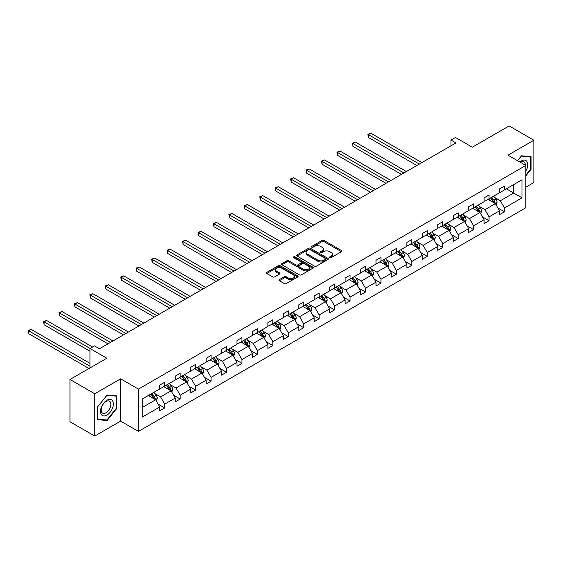 <?xml version="1.0" encoding="UTF-8"?>
<svg xmlns="http://www.w3.org/2000/svg" width="562" height="562" viewBox="0 0 562 562"><rect width="100%" height="100%" fill="white"/><g stroke="black" fill="none" stroke-linecap="round" stroke-linejoin="round"><path stroke-width="0.84" d="M329.796 257.642A0.962 0.555 0 0 0 331.151 257.642L341.478 251.678A1.377 0.794 0 0 0 341.879 251.116A1.377 0.794 0 0 0 341.478 250.554L323.986 240.459A1.377 0.794 0 0 0 322.047 240.459L311.72 246.416A0.962 0.555 0 0 0 311.439 246.809A0.962 0.555 0 0 0 311.72 247.203A0.962 0.555 0 0 0 313.083 247.203L314.418 246.43A4.398 2.536 0 0 1 320.635 246.43L322.096 247.273A4.398 2.536 0 0 1 323.382 249.071A4.398 2.536 0 0 1 322.096 250.863L320.754 251.636A0.962 0.555 0 0 0 320.473 252.029A0.962 0.555 0 0 0 320.754 252.422A0.962 0.555 0 0 0 322.117 252.422L323.452 251.65A4.398 2.536 0 0 1 329.676 251.65L331.13 252.493A4.398 2.536 0 0 1 332.416 254.284A4.398 2.536 0 0 1 331.13 256.082L329.796 256.855A0.962 0.555 0 0 0 329.515 257.248A0.962 0.555 0 0 0 329.796 257.642L329.796 256.855M525.828 187.181L533.9 182.524L533.9 140.226L509.151 125.937L472.326 147.195L455.494 137.479L450.991 140.079L450.991 145.797M94.746 436.063L120.633 421.121L120.633 378.823L94.746 393.765L94.746 436.063L69.997 421.774L69.997 379.476L106.822 358.219L89.99 348.503L89.99 367.934M94.746 393.765L69.997 379.476M279.384 279.616A1.377 0.794 0 0 0 278.984 280.178A1.377 0.794 0 0 0 279.384 280.74L284.295 283.571A1.377 0.794 0 0 0 286.234 283.571L297.705 276.954A1.377 0.794 0 0 0 298.106 276.392A1.377 0.794 0 0 0 297.705 275.83L280.213 265.735A1.377 0.794 0 0 0 278.267 265.735L266.802 272.352A1.377 0.794 0 0 0 266.402 272.914A1.377 0.794 0 0 0 266.802 273.476L272.732 276.897A1.377 0.794 0 0 0 274.67 276.897L279.581 274.066A1.377 0.794 0 0 0 279.981 273.504A1.377 0.794 0 0 0 279.581 272.942L276.637 271.242A3.674 2.122 0 0 1 275.563 269.746A3.674 2.122 0 0 1 277.832 267.786A3.674 2.122 0 0 1 281.836 268.243L293.357 274.888A3.674 2.122 0 0 1 294.432 276.392A3.674 2.122 0 0 1 292.163 278.352A3.674 2.122 0 0 1 288.158 277.895L286.234 276.785A1.377 0.794 0 0 0 284.295 276.785L279.384 279.616L279.384 280.74M89.99 348.503L94.5 345.897L99.446 348.756L455.937 142.938L450.991 140.079M120.633 378.823L138.456 389.108L525.828 165.46L525.828 207.757L138.456 431.405L138.456 389.108M533.9 140.226L508.013 155.168L525.828 165.46M314.516 266.128A1.377 0.794 0 0 0 316.455 266.128L327.927 259.503A1.377 0.794 0 0 0 328.327 258.942A1.377 0.794 0 0 0 327.927 258.38L310.435 248.285A1.377 0.794 0 0 0 308.489 248.285L297.024 254.902A1.377 0.794 0 0 0 296.617 255.464A1.377 0.794 0 0 0 297.024 256.026L314.516 266.128M294.052 257.846A0.962 0.555 0 0 1 295.029 257.986L295.029 256.841L312.816 267.105A1.377 0.794 0 0 1 313.217 267.667A1.377 0.794 0 0 1 312.816 268.229L301.344 274.846A1.377 0.794 0 0 1 299.406 274.846L281.913 264.751L281.913 263.627A1.377 0.794 0 0 0 281.513 264.189A1.377 0.794 0 0 0 281.913 264.751M281.913 263.627L286.817 260.796A1.377 0.794 0 0 1 288.763 260.796L295.858 264.892A1.377 0.794 0 0 0 297.797 264.892L301.056 263.009A1.377 0.794 0 0 0 301.457 262.447A1.377 0.794 0 0 0 301.056 261.892L293.673 257.628A0.962 0.555 0 0 1 293.385 257.234A0.962 0.555 0 0 1 293.982 256.722A0.962 0.555 0 0 1 295.029 256.841M142.263 399.027L159.784 388.911L159.784 385.082L164.736 382.223L164.736 386.052L175.232 379.996L175.232 376.168L180.177 373.308L180.177 377.137L190.673 371.075L190.673 367.246L195.625 364.394L195.625 368.222L206.121 362.16L206.121 358.331L211.066 355.472L211.066 359.301L221.561 353.245L221.561 349.416L226.514 346.557L226.514 350.386L237.002 344.33L237.002 340.502L241.955 337.643L241.955 341.471L252.45 335.416L252.45 331.58L257.396 328.728L257.396 332.556L267.891 326.494L267.891 322.665L272.844 319.806L272.844 323.635L283.339 317.579L283.339 313.751L288.285 310.891L288.285 314.72L298.78 308.664L298.78 304.836L303.733 301.977L303.733 305.805L314.221 299.75L314.221 295.914L319.174 293.062L319.174 296.891L329.669 290.828L329.669 286.999L334.615 284.14L334.615 287.976L345.11 281.913L345.11 278.085L350.063 275.225L350.063 279.054L360.558 272.999L360.558 269.17L365.504 266.311L365.504 270.139L375.999 264.084L375.999 260.255L380.952 257.396L380.952 261.225L391.44 255.162L391.44 251.333L396.393 248.481L396.393 252.31L406.888 246.247L406.888 242.419L411.834 239.56L411.834 243.388L422.329 237.333L422.329 233.504L427.282 230.645L427.282 234.473L437.77 228.418L437.77 224.589L442.723 221.73L442.723 225.559L453.218 219.503L453.218 215.668L458.163 212.815L458.163 216.644L468.659 210.581L468.659 206.753L473.611 203.894L473.611 207.729L484.107 201.667L484.107 197.838L489.052 194.979L489.052 198.808L499.548 192.752L499.548 188.923L504.5 186.064L504.5 189.893L522.021 179.777L522.021 197.838L504.5 207.954L504.5 211.783L499.548 214.642L499.548 210.813L489.052 216.869L489.052 220.697L484.107 223.557L484.107 219.728L473.611 225.791L473.611 229.619L468.659 232.478L468.659 228.643L458.163 234.705L458.163 238.534L453.218 241.393L453.218 237.564L442.723 243.62L442.723 247.449L437.77 250.308L437.77 246.479L427.282 252.535L427.282 256.363L422.329 259.223L422.329 255.394L411.834 261.449L411.834 265.285L406.888 268.137L406.888 264.309L396.393 270.371L396.393 274.2L391.44 277.059L391.44 273.23L380.952 279.286L380.952 283.115L375.999 285.974L375.999 282.145L365.504 288.201L365.504 292.029L360.558 294.888L360.558 291.06L350.063 297.115L350.063 300.951L345.11 303.803L345.11 299.975L334.615 306.037L334.615 309.866L329.669 312.725L329.669 308.889L319.174 314.952L319.174 318.78L314.221 321.64L314.221 317.811L303.733 323.867L303.733 327.695L298.78 330.554L298.78 326.726L288.285 332.781L288.285 336.61L283.339 339.469L283.339 335.64L272.844 341.703L272.844 345.532L267.891 348.384L267.891 344.555L257.396 350.618L257.396 354.446L252.45 357.306L252.45 353.477L241.955 359.532L241.955 363.361L237.002 366.22L237.002 362.392L226.514 368.447L226.514 372.276L221.561 375.135L221.561 371.306L211.066 377.362L211.066 381.198L206.121 384.05L206.121 380.221L195.625 386.284L195.625 390.112L190.673 392.971L190.673 389.136L180.177 395.198L180.177 399.027L175.232 401.886L175.232 398.058L164.736 404.113L164.736 407.942L159.784 410.801L159.784 406.972L142.263 417.088L142.263 399.027M163.746 386.621L171.073 390.857L160.577 396.913L154.852 393.604M160.577 396.913L164.736 404.113M171.073 390.857L175.232 398.058M159.784 387.998L160.577 388.454L164.736 386.052M179.194 377.706L186.514 381.935L176.025 387.998L170.293 384.689M176.025 387.998L180.177 395.198M186.514 381.935L190.673 389.136M175.232 379.076L176.025 379.54L180.177 377.137M194.635 368.791L201.962 373.02L191.466 379.083L185.734 375.774M191.466 379.083L195.625 386.284M201.962 373.02L206.121 380.221M190.673 370.161L191.466 370.618L195.625 368.222M210.076 359.877L217.403 364.106L206.907 370.161L201.182 366.853M206.907 370.161L211.066 377.362M217.403 364.106L221.561 371.306M206.121 361.247L206.907 361.703L211.066 359.301M225.524 350.962L232.851 355.191L222.355 361.247L216.623 357.938M222.355 361.247L226.514 368.447M232.851 355.191L237.002 362.392M221.561 352.332L222.355 352.788L226.514 350.386M240.965 342.04L248.292 346.269L237.796 352.332L232.064 349.023M237.796 352.332L241.955 359.532M248.292 346.269L252.45 353.477M237.002 343.417L237.796 343.874L241.955 341.471M256.405 333.125L263.733 337.355L253.244 343.417L247.512 340.108M253.244 343.417L257.396 350.618M263.733 337.355L267.891 344.555M252.45 334.495L253.244 334.952L257.396 332.556M271.853 324.211L279.181 328.44L268.685 334.495L262.953 331.187M268.685 334.495L272.844 341.703M279.181 328.44L283.339 335.64M267.891 325.581L268.685 326.037L272.844 323.635M287.294 315.296L294.621 319.525L284.126 325.581L278.401 322.272M284.126 325.581L288.285 332.781M294.621 319.525L298.78 326.726M283.339 316.666L284.126 317.123L288.285 314.72M302.742 306.374L310.062 310.603L299.574 316.666L293.842 313.357M299.574 316.666L303.733 323.867M310.062 310.603L314.221 317.811M298.78 307.751L299.574 308.208L303.733 305.805M318.183 297.46L325.51 301.689L315.015 307.751L309.283 304.442M315.015 307.751L319.174 314.952M325.51 301.689L329.669 308.889M314.221 298.829L315.015 299.293L319.174 296.891M333.624 288.545L340.951 292.774L330.456 298.829L324.731 295.528M330.456 298.829L334.615 306.037M340.951 292.774L345.11 299.975M329.669 289.915L330.456 290.371L334.615 287.976M349.072 279.63L356.399 283.859L345.904 289.915L340.172 286.606M345.904 289.915L350.063 297.115M356.399 283.859L360.558 291.06M345.11 281L345.904 281.457L350.063 279.054M364.513 270.715L371.84 274.944L361.345 281L355.62 277.691M361.345 281L365.504 288.201M371.84 274.944L375.999 282.145M360.558 272.085L361.345 272.542L365.504 270.139M379.961 261.794L387.281 266.023L376.793 272.085L371.061 268.776M376.793 272.085L380.952 279.286M387.281 266.023L391.44 273.23M375.999 263.171L376.793 263.627L380.952 261.225M395.402 252.879L402.729 257.108L392.234 263.171L386.501 259.862M392.234 263.171L396.393 270.371M402.729 257.108L406.888 264.309M391.44 254.249L392.234 254.705L396.393 252.31M410.843 243.964L418.17 248.193L407.675 254.249L401.949 250.94M407.675 254.249L411.834 261.449M418.17 248.193L422.329 255.394M406.888 245.334L407.675 245.791L411.834 243.388M426.291 235.049L433.618 239.279L423.123 245.334L417.39 242.025M423.123 245.334L427.282 252.535M433.618 239.279L437.77 246.479M422.329 236.419L423.123 236.876L427.282 234.473M441.732 226.128L449.059 230.357L438.564 236.419L432.838 233.111M438.564 236.419L442.723 243.62M449.059 230.357L453.218 237.564M437.77 227.505L438.564 227.961L442.723 225.559M457.18 217.213L464.5 221.442L454.012 227.505L448.279 224.196M454.012 227.505L458.163 234.705M464.5 221.442L468.659 228.643M453.218 218.583L454.012 219.04L458.163 216.644M472.621 208.298L479.948 212.527L469.453 218.583L463.72 215.281M469.453 218.583L473.611 225.791M479.948 212.527L484.107 219.728M468.659 209.668L469.453 210.125L473.611 207.729M488.062 199.384L495.389 203.613L484.894 209.668L479.168 206.359M484.894 209.668L489.052 216.869M495.389 203.613L499.548 210.813M484.107 200.753L484.894 201.21L489.052 198.808M506.376 188.811L513.703 193.04L500.342 200.753L494.609 197.445M500.342 200.753L504.5 207.954M522.021 197.838L513.703 193.04L513.703 184.575L522.021 179.777M120.633 421.121L138.456 431.405M499.548 191.839L500.342 192.295L504.5 189.893M142.263 407.485L155.632 399.772L148.305 395.543M155.632 399.772L159.784 406.972M497.911 207.982L504.5 211.783M482.47 216.897L489.052 220.697M467.029 225.819L473.611 229.619M451.581 234.733L458.163 238.534M436.14 243.648L442.723 247.449M420.699 252.563L427.282 256.363M405.251 261.485L411.834 265.285M389.81 270.399L396.393 274.2M374.362 279.314L380.952 283.115M358.921 288.229L365.504 292.029M343.48 297.143L350.063 300.951M328.032 306.065L334.615 309.866M312.591 314.98L319.174 318.78M297.143 323.895L303.733 327.695M281.702 332.809L288.285 336.61M266.262 341.731L272.844 345.532M250.814 350.646L257.396 354.446M235.373 359.561L241.955 363.361M219.932 368.475L226.514 372.276M204.484 377.397L211.066 381.198M189.043 386.312L195.625 390.112M173.595 395.227L180.177 399.027M158.154 404.141L164.736 407.942M525.828 175.899L531.076 169.373L531.076 156.629L521.522 155.779L517.574 160.69M116.671 408.623L116.671 395.887L107.117 395.037L97.57 406.916L97.57 419.659L107.117 420.509L116.671 408.623L116.179 408.342M330.182 257.775L331.13 257.227A4.398 2.536 0 0 0 332.416 255.429L332.416 254.284M323.382 249.071L323.382 250.216A4.398 2.536 0 0 1 322.096 252.008L321.141 252.556M341.464 251.692L323.986 241.604A1.377 0.794 0 0 0 322.047 241.604L312.107 247.343M327.906 259.518L310.435 249.43A1.377 0.794 0 0 0 308.489 249.43L297.038 256.04M325.496 259.335A0.962 0.555 0 0 0 325.777 258.942A0.962 0.555 0 0 0 325.496 258.548L310.14 249.69A0.962 0.555 0 0 0 308.784 249.69L307.372 250.497A4.398 2.536 0 0 0 306.086 252.296A4.398 2.536 0 0 0 307.372 254.094L317.867 260.15A4.398 2.536 0 0 0 324.084 260.15L325.496 259.335L325.496 260.48A0.962 0.555 0 0 0 325.777 260.087L325.777 258.942M306.086 252.296L306.086 253.441A4.398 2.536 0 0 0 307.372 255.232L307.372 254.094M325.496 260.48L324.084 261.295A4.398 2.536 0 0 1 317.867 261.295L307.372 255.232M281.927 264.758L286.817 261.941L286.817 260.796M301.457 262.447L301.457 263.592A1.377 0.794 0 0 1 301.056 264.154L297.797 266.037A1.377 0.794 0 0 1 295.858 266.037L288.763 261.941A1.377 0.794 0 0 0 286.817 261.941M295.029 257.986L312.795 268.243M303.22 269.142A3.674 2.122 0 0 0 307.224 269.598A3.674 2.122 0 0 0 309.493 267.638A3.674 2.122 0 0 0 308.419 266.142L304.358 263.796A1.377 0.794 0 0 0 302.412 263.796L299.16 265.678A1.377 0.794 0 0 0 298.759 266.24A1.377 0.794 0 0 0 299.16 266.795L303.22 269.142L303.22 270.287A3.674 2.122 0 0 0 307.224 270.743A3.674 2.122 0 0 0 309.493 268.784L309.493 267.638M298.759 266.24L298.759 267.379A1.377 0.794 0 0 0 299.16 267.941L299.16 266.795M303.22 270.287L299.16 267.941M294.432 276.392L294.432 277.537A3.674 2.122 0 0 1 292.163 279.497A3.674 2.122 0 0 1 288.158 279.033L286.234 277.93A1.377 0.794 0 0 0 284.295 277.93L279.405 280.747M275.563 269.746L275.563 270.884A3.674 2.122 0 0 0 276.637 272.387L276.637 271.242M279.56 274.073L276.637 272.387M297.684 276.961L280.213 266.873A1.377 0.794 0 0 0 278.267 266.873L266.817 273.483L266.802 272.352M530.584 169.085L531.076 169.373M106.113 419.926L107.117 420.509M496.141 204.912L497.054 202.285A3.709 2.143 -120 0 0 495.867 199.124L493.647 196.159M489.657 200.304L488.694 199.018M421.837 162.629L370.878 133.215L368.405 134.641L368.405 137.5L416.885 165.488M494.841 203.296L495.052 202.446A3.709 2.143 -120 0 0 493.991 200.213L491.764 197.248M490.837 197.782L493.281 201.048A1.89 1.089 60 0 1 493.626 201.618L495.052 202.446M490.577 197.929L492.797 200.894A3.709 2.143 60 0 1 493.724 202.65M368.405 137.5L367.864 134.325L419.357 164.062M367.864 134.325L370.878 133.215M480.7 213.834L481.606 211.2A3.709 2.143 -120 0 0 480.426 208.038L478.206 205.074M474.216 209.219L473.253 207.933M406.389 171.543L355.437 142.13L352.964 143.556L352.964 146.415L401.444 174.403M479.4 212.211L479.604 211.361A3.709 2.143 -120 0 0 478.543 209.127L476.323 206.163M475.389 206.697L477.841 209.963A1.89 1.089 60 0 1 478.185 210.539L479.604 211.361M475.136 206.844L477.356 209.816A3.709 2.143 60 0 1 478.283 211.565M352.964 146.415L352.416 143.24L403.916 172.977M352.416 143.24L355.437 142.13M465.252 222.749L466.165 220.114A3.709 2.143 -120 0 0 464.985 216.96L462.758 213.989M458.775 218.133L457.812 216.848M390.948 180.465L339.996 151.045L337.516 152.471L337.516 155.33L385.996 183.317M463.952 221.126L464.163 220.276A3.709 2.143 -120 0 0 463.102 218.042L460.875 215.077M459.948 215.611L462.393 218.878A1.89 1.089 60 0 1 462.737 219.454L464.163 220.276M459.688 215.766L461.915 218.73A3.709 2.143 60 0 1 462.835 220.48M337.516 155.33L336.975 152.161L388.468 181.891M336.975 152.161L339.996 151.045M525.828 171.108A9.097 5.255 120 0 0 526.903 168.902A9.097 5.255 120 0 0 526.496 160.992A9.097 5.255 120 0 0 519.864 162.011M525.294 165.151A6.892 3.976 120 0 0 523.868 161.912A6.892 3.976 120 0 0 520.356 162.299M517.595 160.704L521.325 156.06L530.584 156.889L530.584 169.232L525.828 175.14M529.973 156.531L530.584 156.889M112.498 408.153A9.097 5.255 120 0 0 110.138 399.364A9.097 5.255 120 0 0 101.35 407.162A9.097 5.255 120 0 0 103.703 415.95A9.097 5.255 120 0 0 112.498 408.153M110.236 407.513A6.892 3.976 120 0 0 109.464 401.17A6.892 3.976 120 0 0 101.799 406.762A6.892 3.976 120 0 0 102.572 413.105A6.892 3.976 120 0 0 110.236 407.513M97.669 419.175L97.669 406.832L106.92 395.318L116.179 396.14L116.179 408.483L106.92 419.997L97.57 419.119M115.568 395.788L116.179 396.14M449.811 231.663L450.724 229.036A3.709 2.143 -120 0 0 449.537 225.875L447.317 222.91M443.327 227.055L442.364 225.762M375.5 189.38L324.548 159.959L322.075 161.392L322.075 164.245L370.555 192.239M448.511 230.041L448.722 229.191A3.709 2.143 -120 0 0 447.654 226.964L445.434 223.992M444.507 224.533L446.952 227.793A1.89 1.089 60 0 1 447.296 228.369L448.722 229.191M444.247 224.681L446.467 227.645A3.709 2.143 60 0 1 447.394 229.401M322.075 164.245L321.527 161.076L373.028 190.806M321.527 161.076L324.548 159.959M434.37 240.578L435.276 237.951A3.709 2.143 -120 0 0 434.096 234.79L431.869 231.825M427.886 235.97L426.923 234.684M360.059 198.295L309.107 168.874L306.627 170.307L306.627 173.166L355.107 201.154M433.07 238.962L433.274 238.105A3.709 2.143 -120 0 0 432.213 235.878L429.993 232.907M429.059 233.448L431.504 236.714A1.89 1.089 60 0 1 431.848 237.283L433.274 238.105M428.799 233.595L431.026 236.56A3.709 2.143 60 0 1 431.946 238.316M306.627 173.166L306.086 169.991L357.587 199.721M306.086 169.991L309.107 168.874M418.922 249.493L419.835 246.866A3.709 2.143 -120 0 0 418.648 243.704L416.428 240.74M412.445 244.884L411.475 243.599M344.618 207.209L293.659 177.796L291.186 179.222L291.186 182.081L339.666 210.069M417.622 247.877L417.833 247.027A3.709 2.143 -120 0 0 416.772 244.793L414.545 241.829M413.618 242.363L416.063 245.629A1.89 1.089 60 0 1 416.407 246.205L417.833 247.027M413.358 242.51L415.578 245.482A3.709 2.143 60 0 1 416.505 247.231M291.186 182.081L290.645 178.906L342.139 208.643M290.645 178.906L293.659 177.796M403.481 258.415L404.387 255.78A3.709 2.143 -120 0 0 403.207 252.626L400.987 249.654M396.997 253.799L396.034 252.514M329.17 216.131L278.218 186.71L275.745 188.137L275.745 190.996L324.225 218.983M402.181 256.792L402.385 255.942A3.709 2.143 -120 0 0 401.324 253.708L399.104 250.743M398.177 251.277L400.622 254.544A1.89 1.089 60 0 1 400.966 255.12L402.385 255.942M397.917 251.425L400.137 254.396A3.709 2.143 60 0 1 401.064 256.146M275.745 190.996L275.197 187.827L326.698 217.557M275.197 187.827L278.218 186.71M388.04 267.329L388.946 264.702A3.709 2.143 -120 0 0 387.766 261.541L385.539 258.576M381.556 262.714L380.593 261.428M313.729 225.046L262.777 195.625L260.297 197.058L260.297 199.91L308.777 227.905M386.733 265.707L386.944 264.857A3.709 2.143 -120 0 0 385.883 262.623L383.656 259.658M382.729 260.192L385.174 263.459A1.89 1.089 60 0 1 385.518 264.035L386.944 264.857M382.469 260.347L384.696 263.311A3.709 2.143 60 0 1 385.616 265.06M260.297 199.91L259.756 196.742L311.257 226.472M259.756 196.742L262.777 195.625M372.592 276.244L373.505 273.617A3.709 2.143 -120 0 0 372.318 270.455L370.098 267.491M366.108 271.636L365.145 270.35M298.281 233.961L247.329 204.54L244.856 205.973L244.856 208.832L293.336 236.82M371.292 274.628L371.503 273.771A3.709 2.143 -120 0 0 370.435 271.544L368.215 268.573M367.288 269.114L369.733 272.38A1.89 1.089 60 0 1 370.077 272.949L371.503 273.771M367.028 269.261L369.248 272.226A3.709 2.143 60 0 1 370.175 273.982M244.856 208.832L244.308 205.657L295.809 235.387M244.308 205.657L247.329 204.54M357.151 285.159L358.057 282.531A3.709 2.143 -120 0 0 356.877 279.37L354.65 276.406M350.667 280.55L349.704 279.265M282.841 242.875L231.888 213.462L229.415 214.888L229.415 217.747L277.888 245.735M355.851 283.543L356.055 282.693A3.709 2.143 -120 0 0 354.994 280.459L352.774 277.495M351.84 278.028L354.292 281.295A1.89 1.089 60 0 1 354.629 281.864L356.055 282.693M351.587 278.176L353.807 281.148A3.709 2.143 60 0 1 354.734 282.897M229.415 217.747L228.867 214.572L280.368 244.308M228.867 214.572L231.888 213.462M341.703 294.081L342.616 291.446A3.709 2.143 -120 0 0 341.429 288.292L339.209 285.32M335.226 289.465L334.257 288.18M267.4 251.79L216.44 222.376L213.967 223.802L213.967 226.662L262.447 254.649M340.403 292.458L340.614 291.608A3.709 2.143 -120 0 0 339.553 289.374L337.326 286.409M336.399 286.943L338.844 290.21A1.89 1.089 60 0 1 339.188 290.786L340.614 291.608M336.139 287.091L338.366 290.062A3.709 2.143 60 0 1 339.286 291.811M213.967 226.662L213.427 223.493L264.92 253.223M213.427 223.493L216.44 222.376M326.262 302.995L327.175 300.361A3.709 2.143 -120 0 0 325.988 297.207L323.768 294.235M319.778 298.38L318.816 297.094M251.952 260.712L200.999 231.291L198.527 232.717L198.527 235.576L247.006 263.564M324.962 301.373L325.166 300.522A3.709 2.143 -120 0 0 324.105 298.289L321.885 295.324M320.958 295.858L323.403 299.125A1.89 1.089 60 0 1 323.747 299.701L325.166 300.522M320.698 296.012L322.918 298.977A3.709 2.143 60 0 1 323.845 300.726M198.527 235.576L197.979 232.408L249.479 262.138M197.979 232.408L200.999 231.291M310.821 311.91L311.727 309.283A3.709 2.143 -120 0 0 310.547 306.121L308.32 303.157M304.337 307.302L303.375 306.009M236.511 269.627L185.558 240.206L183.079 241.639L183.079 244.498L231.558 272.486M309.522 310.287L309.725 309.437A3.709 2.143 -120 0 0 308.664 307.21L306.438 304.239M305.51 304.78L307.955 308.039A1.89 1.089 60 0 1 308.299 308.615L309.725 309.437M305.25 304.927L307.477 307.892A3.709 2.143 60 0 1 308.397 309.648M183.079 244.498L182.538 241.323L234.038 271.053M182.538 241.323L185.558 240.206M295.373 320.825L296.286 318.197A3.709 2.143 -120 0 0 295.099 315.036L292.879 312.072M288.889 316.216L287.927 314.931M221.07 278.541L170.11 249.128L167.638 250.554L167.638 253.413L216.117 281.4M294.074 319.209L294.284 318.352A3.709 2.143 -120 0 0 293.216 316.125L290.997 313.153M290.069 313.694L292.514 316.961A1.89 1.089 60 0 1 292.858 317.53L294.284 318.352M289.809 313.842L292.029 316.806A3.709 2.143 60 0 1 292.957 318.563M167.638 253.413L167.09 250.238L218.59 279.974M167.09 250.238L170.11 249.128M279.932 329.739L280.838 327.112A3.709 2.143 -120 0 0 279.658 323.951L277.431 320.986M273.448 325.131L272.486 323.845M205.622 287.456L154.669 258.042L152.197 259.468L152.197 262.328L200.676 290.315M278.633 328.124L278.836 327.274A3.709 2.143 -120 0 0 277.776 325.04L275.556 322.075M274.621 322.609L277.073 325.876A1.89 1.089 60 0 1 277.41 326.452L278.836 327.274M274.368 322.757L276.588 325.728A3.709 2.143 60 0 1 277.516 327.477M152.197 262.328L151.649 259.152L203.149 288.889M151.649 259.152L154.669 258.042M264.484 338.661L265.397 336.027A3.709 2.143 -120 0 0 264.21 332.873L261.99 329.901M258.007 334.046L257.038 332.76M190.181 296.378L139.228 266.957L136.749 268.383L136.749 271.242L185.228 299.23M263.185 337.038L263.395 336.188A3.709 2.143 -120 0 0 262.335 333.954L260.108 330.99M259.18 331.524L261.625 334.79A1.89 1.089 60 0 1 261.969 335.366L263.395 336.188M258.92 331.678L261.147 334.643A3.709 2.143 60 0 1 262.068 336.392M136.749 271.242L136.208 268.074L187.701 297.804M136.208 268.074L139.228 266.957M249.043 347.576L249.957 344.949A3.709 2.143 -120 0 0 248.769 341.787L246.549 338.823M242.559 342.961L241.597 341.675M174.733 305.292L123.78 275.872L121.308 277.305L121.308 280.157L169.787 308.152M247.744 345.953L247.954 345.103A3.709 2.143 -120 0 0 246.887 342.869L244.667 339.905M243.739 340.446L246.184 343.705A1.89 1.089 60 0 1 246.528 344.281L247.954 345.103M243.479 340.593L245.699 343.558A3.709 2.143 60 0 1 246.627 345.314M121.308 280.157L120.76 276.989L172.26 306.719M120.76 276.989L123.78 275.872M233.602 356.491L234.509 353.863A3.709 2.143 -120 0 0 233.328 350.702L231.101 347.738M227.118 351.882L226.156 350.597M159.292 314.207L108.34 284.786L105.86 286.22L105.86 289.079L154.339 317.066M232.303 354.875L232.506 354.018A3.709 2.143 -120 0 0 231.446 351.791L229.226 348.819M228.291 349.36L230.736 352.627A1.89 1.089 60 0 1 231.08 353.196L232.506 354.018M228.032 349.508L230.258 352.472A3.709 2.143 60 0 1 231.179 354.229M105.86 289.079L105.319 285.903L156.819 315.633M105.319 285.903L108.34 284.786M218.154 365.405L219.068 362.778A3.709 2.143 -120 0 0 217.88 359.617L215.66 356.652M211.67 360.797L210.708 359.511M143.851 323.122L92.892 293.708L90.419 295.134L90.419 297.993L138.898 325.981M216.855 363.79L217.065 362.94A3.709 2.143 -120 0 0 216.005 360.706L213.778 357.741M212.85 358.275L215.295 361.542A1.89 1.089 60 0 1 215.639 362.118L217.065 362.94M212.591 358.423L214.81 361.394A3.709 2.143 60 0 1 215.738 363.143M90.419 297.993L89.878 294.818L141.371 324.555M89.878 294.818L92.892 293.708M202.713 374.327L203.62 371.693A3.709 2.143 -120 0 0 202.439 368.539L200.22 365.567M196.229 369.712L195.267 368.426M128.403 332.044L77.451 302.623L74.978 304.049L74.978 306.908L123.457 334.896M201.414 372.704L201.618 371.854A3.709 2.143 -120 0 0 200.557 369.62L198.337 366.656M197.403 367.19L199.854 370.456A1.89 1.089 60 0 1 200.198 371.032L201.618 371.854M197.15 367.337L199.37 370.309A3.709 2.143 60 0 1 200.297 372.058M74.978 306.908L74.43 303.74L125.93 333.47M74.43 303.74L77.451 302.623M187.265 383.242L188.179 380.614A3.709 2.143 -120 0 0 186.998 377.453L184.772 374.482M180.788 378.626L179.826 377.341M112.962 340.958L62.01 311.538L59.53 312.971L59.53 315.823L108.009 343.818M185.966 381.619L186.177 380.769A3.709 2.143 -120 0 0 185.116 378.535L182.889 375.571M181.962 376.104L184.406 379.371A1.89 1.089 60 0 1 184.75 379.947L186.177 380.769M181.702 376.259L183.929 379.224A3.709 2.143 60 0 1 184.849 380.973M59.53 315.823L58.989 312.655L110.482 342.384M58.989 312.655L62.01 311.538M171.824 392.157L172.738 389.529A3.709 2.143 -120 0 0 171.55 386.368L169.331 383.403M165.34 387.548L164.378 386.256M92.568 347.014L46.562 320.452L44.089 321.885L44.089 324.745L89.99 351.243M170.525 390.541L170.736 389.684A3.709 2.143 -120 0 0 169.668 387.457L167.448 384.485M166.521 385.026L168.965 388.286A1.89 1.089 60 0 1 169.31 388.862L170.736 389.684M166.261 385.174L168.481 388.138A3.709 2.143 60 0 1 169.408 389.895M44.089 324.745L43.541 321.569L90.089 348.447M43.541 321.569L46.562 320.452M156.384 401.071L157.29 398.444A3.709 2.143 -120 0 0 156.11 395.283L153.883 392.318M149.899 396.463L148.937 395.177M89.99 363.361L31.121 329.374L28.648 330.8L28.648 333.659L89 368.503M155.084 399.456L155.288 398.599A3.709 2.143 -120 0 0 154.227 396.372L152.007 393.407M151.073 393.941L153.524 397.208A1.89 1.089 60 0 1 153.862 397.777L155.288 398.599M150.82 394.088L153.04 397.053A3.709 2.143 60 0 1 153.96 398.809M28.648 333.659L28.1 330.484L89.99 366.22M28.1 330.484L31.121 329.374M331.13 257.227L331.13 256.082M320.754 252.422L320.754 251.636M322.096 252.008L322.096 250.863M311.72 247.203L311.72 246.416M322.047 241.604L322.047 240.459M323.986 241.604L323.986 240.459M341.478 251.678L341.478 250.554M297.024 256.026L297.024 254.902M308.489 249.43L308.489 248.285M310.435 249.43L310.435 248.285M327.927 259.503L327.927 258.38M317.867 261.295L317.867 260.15M324.084 261.295L324.084 260.15M288.763 261.941L288.763 260.796M295.858 266.037L295.858 264.892M297.797 266.037L297.797 264.892M301.056 264.154L301.056 263.009M312.816 268.229L312.816 267.105M284.295 277.93L284.295 276.785M286.234 277.93L286.234 276.785M288.158 279.033L288.158 277.895M279.581 274.066L279.581 272.942M278.267 266.873L278.267 265.735M280.213 266.873L280.213 265.735M297.705 276.954L297.705 275.83M495.122 203.458L497.026 202.355M493.991 200.213L495.867 199.124M491.743 201.505L492.797 200.894M479.681 212.373L481.585 211.27M478.543 209.127L480.426 208.038M476.302 210.42L477.356 209.816M464.233 221.287L466.144 220.192M463.102 218.042L464.985 216.96M460.854 219.342L461.915 218.73M448.792 230.202L450.696 229.106M447.654 226.964L449.537 225.875M445.413 228.256L446.467 227.645M433.351 239.124L435.255 238.021M432.213 235.878L434.096 234.79M429.972 237.171L431.026 236.56M417.903 248.039L419.807 246.936M416.772 244.793L418.648 243.704M414.524 246.086L415.578 245.482M402.462 256.953L404.366 255.858M401.324 253.708L403.207 252.626M399.083 255.007L400.137 254.396M387.014 265.868L388.925 264.772M385.883 262.623L387.766 261.541M383.642 263.922L384.696 263.311M371.573 274.79L373.477 273.687M370.435 271.544L372.318 270.455M368.194 272.837L369.248 272.226M356.132 283.705L358.036 282.602M354.994 280.459L356.877 279.37M352.753 281.752L353.807 281.148M340.684 292.619L342.588 291.516M339.553 289.374L341.429 288.292M337.305 290.666L338.366 290.062M325.243 301.534L327.147 300.438M324.105 298.289L325.988 297.207M321.864 299.588L322.918 298.977M309.795 310.456L311.706 309.353M308.664 307.21L310.547 306.121M306.423 308.503L307.477 307.892M294.355 319.371L296.258 318.268M293.216 316.125L295.099 315.036M290.976 317.418L292.029 316.806M278.914 328.285L280.817 327.182M277.776 325.04L279.658 323.951M275.535 326.332L276.588 325.728M263.466 337.2L265.376 336.104M262.335 333.954L264.21 332.873M260.087 335.254L261.147 334.643M248.025 346.115L249.928 345.019M246.887 342.869L248.769 341.787M244.646 344.169L245.699 343.558M232.577 355.036L234.487 353.934M231.446 351.791L233.328 350.702M229.205 353.084L230.258 352.472M217.136 363.951L219.04 362.848M216.005 360.706L217.88 359.617M213.757 361.998L214.81 361.394M201.695 372.866L203.599 371.77M200.557 369.62L202.439 368.539M198.316 370.92L199.37 370.309M186.247 381.781L188.158 380.685M185.116 378.535L186.998 377.453M182.868 379.835L183.929 379.224M170.806 390.702L172.71 389.599M169.668 387.457L171.55 386.368M167.427 388.749L168.481 388.138M155.365 399.617L157.269 398.514M154.227 396.372L156.11 395.283M151.986 397.664L153.04 397.053"/></g></svg>
